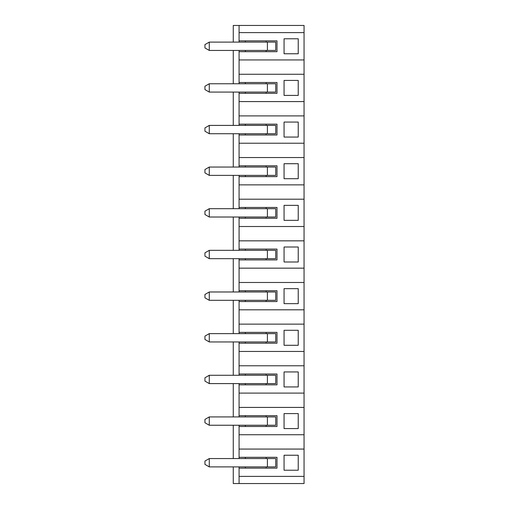 <?xml version="1.0" encoding="UTF-8"?>
<svg xmlns="http://www.w3.org/2000/svg" width="509" height="509" viewBox="0 0 509 509"><rect width="100%" height="100%" fill="white"/><g stroke="black" fill="none" stroke-linecap="round" stroke-linejoin="round"><path stroke-width="0.76" d="M233.262 42.107L233.262 25.45L304.058 25.45L304.058 483.55L239.084 483.55L239.084 466.893M298.229 80.422L284.067 80.422L284.067 95.412L298.229 95.412L298.229 80.422M245.338 82.503L266.162 82.503L266.162 83.756L245.338 83.756L245.338 82.503L239.084 82.503L239.084 74.257L304.058 74.257M266.162 82.503L276.991 82.503L276.991 93.332L239.084 93.332L239.084 92.084M239.084 125.399L239.084 93.332M239.084 101.577L304.058 101.577M233.262 466.893L233.262 483.55L239.084 483.55M245.338 40.86L266.162 40.86L266.162 42.107L245.338 42.107L245.338 40.86L239.084 40.86L239.084 25.45M239.084 32.614L304.058 32.614M266.162 40.86L276.991 40.86L276.991 51.689L239.084 51.689L239.084 50.436M239.084 74.257L239.084 51.689M239.084 59.935L304.058 59.935M298.229 38.779L298.229 53.769L284.067 53.769L284.067 38.779L298.229 38.779M239.084 416.916L239.084 383.601M239.084 375.273L239.084 341.953M239.084 333.624L239.084 300.31M239.084 291.981L239.084 258.667M239.084 250.333L239.084 217.019M239.084 208.69L239.084 175.376M239.084 167.047L239.084 133.727M239.084 83.756L239.084 82.503M239.084 42.107L239.084 40.86M239.084 458.564L239.084 425.244M245.338 93.332L245.338 92.084L266.162 92.084L266.162 93.332M239.084 115.906L304.058 115.906M239.084 143.226L304.058 143.226M298.229 122.065L284.067 122.065L284.067 137.061L298.229 137.061L298.229 122.065M267.41 125.399L275.738 125.399L275.738 133.727L267.41 133.727L267.41 125.399L245.338 125.399L245.338 124.151L239.084 124.151M245.338 124.151L276.991 124.151L276.991 134.98L239.084 134.98M239.084 157.548L304.058 157.548M298.229 163.713L284.067 163.713L284.067 178.704L298.229 178.704L298.229 163.713M267.41 167.047L275.738 167.047L275.738 175.376L267.41 175.376L267.41 167.047L245.338 167.047L245.338 165.794L239.084 165.794M245.338 165.794L276.991 165.794L276.991 176.623L239.084 176.623M239.084 184.869L304.058 184.869M239.084 199.197L304.058 199.197M239.084 226.511L304.058 226.511M298.229 205.356L284.067 205.356L284.067 220.352L298.229 220.352L298.229 205.356M267.41 208.69L275.738 208.69L275.738 217.019L267.41 217.019L267.41 208.69L245.338 208.69L245.338 207.443L239.084 207.443M245.338 207.443L276.991 207.443L276.991 218.266L239.084 218.266M239.084 240.84L304.058 240.84M298.229 247.005L284.067 247.005L284.067 261.995L298.229 261.995L298.229 247.005M267.41 250.333L275.738 250.333L275.738 258.667L267.41 258.667L267.41 250.333L245.338 250.333L245.338 249.086L239.084 249.086M245.338 249.086L276.991 249.086L276.991 259.914L239.084 259.914M239.084 268.16L304.058 268.16M239.084 282.489L304.058 282.489M239.084 309.803L304.058 309.803M298.229 288.648L284.067 288.648L284.067 303.644L298.229 303.644L298.229 288.648M267.41 291.981L275.738 291.981L275.738 300.31L267.41 300.31L267.41 291.981L245.338 291.981L245.338 290.734L239.084 290.734M245.338 290.734L276.991 290.734L276.991 301.557L239.084 301.557M239.084 324.131L304.058 324.131M298.229 330.296L284.067 330.296L284.067 345.287L298.229 345.287L298.229 330.296M267.41 333.624L275.738 333.624L275.738 341.953L267.41 341.953L267.41 333.624L245.338 333.624L245.338 332.377L239.084 332.377M245.338 332.377L276.991 332.377L276.991 343.206L239.084 343.206M239.084 351.452L304.058 351.452M239.084 365.774L304.058 365.774M239.084 393.094L304.058 393.094M298.229 371.939L284.067 371.939L284.067 386.935L298.229 386.935L298.229 371.939M267.41 375.273L275.738 375.273L275.738 383.601L267.41 383.601L267.41 375.273L245.338 375.273L245.338 374.02L239.084 374.02M245.338 374.02L276.991 374.02L276.991 384.849L239.084 384.849M239.084 407.423L304.058 407.423M298.229 413.588L284.067 413.588L284.067 428.578L298.229 428.578L298.229 413.588M267.41 416.916L275.738 416.916L275.738 425.244L267.41 425.244L267.41 416.916L245.338 416.916L245.338 415.668L239.084 415.668M245.338 415.668L276.991 415.668L276.991 426.497L239.084 426.497M239.084 434.743L304.058 434.743M239.084 449.065L304.058 449.065M267.41 458.564L275.738 458.564L275.738 466.893L267.41 466.893L267.41 458.564L245.338 458.564L245.338 457.311L239.084 457.311M245.338 457.311L276.991 457.311L276.991 468.14L239.084 468.14M239.084 476.386L304.058 476.386M298.229 455.231L284.067 455.231L284.067 470.221L298.229 470.221L298.229 455.231M233.262 458.564L233.262 425.244M233.262 416.916L233.262 383.601M233.262 375.273L233.262 341.953M233.262 333.624L233.262 300.31M233.262 291.981L233.262 258.667M233.262 250.333L233.262 217.019M233.262 208.69L233.262 175.376M233.262 167.047L233.262 133.727M233.262 125.399L233.262 92.084M233.262 83.756L233.262 50.436M209.269 458.564L209.269 466.893L204.942 464.393L204.942 461.059L209.269 458.564L245.338 458.564M267.41 466.893L266.162 466.893L266.162 468.14M245.338 468.14L245.338 466.893L209.269 466.893M245.338 466.893L266.162 466.893M266.162 457.311L266.162 458.564M245.338 426.497L245.338 425.244L266.162 425.244L266.162 426.497M245.338 425.244L209.269 425.244L204.942 422.75L204.942 419.416L209.269 416.916L209.269 425.244M267.41 425.244L266.162 425.244M245.338 416.916L209.269 416.916M266.162 415.668L266.162 416.916M245.338 384.849L245.338 383.601L266.162 383.601L266.162 384.849M245.338 383.601L209.269 383.601L204.942 381.101L204.942 377.773L209.269 375.273L209.269 383.601M267.41 383.601L266.162 383.601M245.338 375.273L209.269 375.273M266.162 374.02L266.162 375.273M245.338 343.206L245.338 341.953L266.162 341.953L266.162 343.206M245.338 341.953L209.269 341.953L204.942 339.458L204.942 336.125L209.269 333.624L209.269 341.953M267.41 341.953L266.162 341.953M245.338 333.624L209.269 333.624M266.162 332.377L266.162 333.624M245.338 301.557L245.338 300.31L266.162 300.31L266.162 301.557M245.338 300.31L209.269 300.31L204.942 297.81L204.942 294.482L209.269 291.981L209.269 300.31M267.41 300.31L266.162 300.31M245.338 291.981L209.269 291.981M266.162 290.734L266.162 291.981M245.338 259.914L245.338 258.667L266.162 258.667L266.162 259.914M245.338 258.667L209.269 258.667L204.942 256.167L204.942 252.833L209.269 250.333L209.269 258.667M267.41 258.667L266.162 258.667M245.338 250.333L209.269 250.333M266.162 249.086L266.162 250.333M245.338 218.266L245.338 217.019L266.162 217.019L266.162 218.266M245.338 217.019L209.269 217.019L204.942 214.518L204.942 211.19L209.269 208.69L209.269 217.019M267.41 217.019L266.162 217.019M245.338 208.69L209.269 208.69M266.162 207.443L266.162 208.69M245.338 176.623L245.338 175.376L266.162 175.376L266.162 176.623M245.338 175.376L209.269 175.376L204.942 172.875L204.942 169.542L209.269 167.047L209.269 175.376M267.41 175.376L266.162 175.376M245.338 167.047L209.269 167.047M266.162 165.794L266.162 167.047M245.338 134.98L245.338 133.727L266.162 133.727L266.162 134.98M245.338 133.727L209.269 133.727L204.942 131.227L204.942 127.899L209.269 125.399L209.269 133.727M267.41 133.727L266.162 133.727M245.338 125.399L209.269 125.399M266.162 124.151L266.162 125.399M267.41 92.084L267.41 83.756L275.738 83.756L275.738 92.084L266.162 92.084M245.338 92.084L209.269 92.084L204.942 89.584L204.942 86.25L209.269 83.756L209.269 92.084M267.41 83.756L266.162 83.756M245.338 83.756L209.269 83.756M267.41 50.436L267.41 42.107L275.738 42.107L275.738 50.436L266.162 50.436L266.162 51.689M245.338 51.689L245.338 50.436L209.269 50.436L204.942 47.941L204.942 44.607L209.269 42.107L209.269 50.436M245.338 50.436L266.162 50.436M267.41 42.107L266.162 42.107M245.338 42.107L209.269 42.107"/></g></svg>
